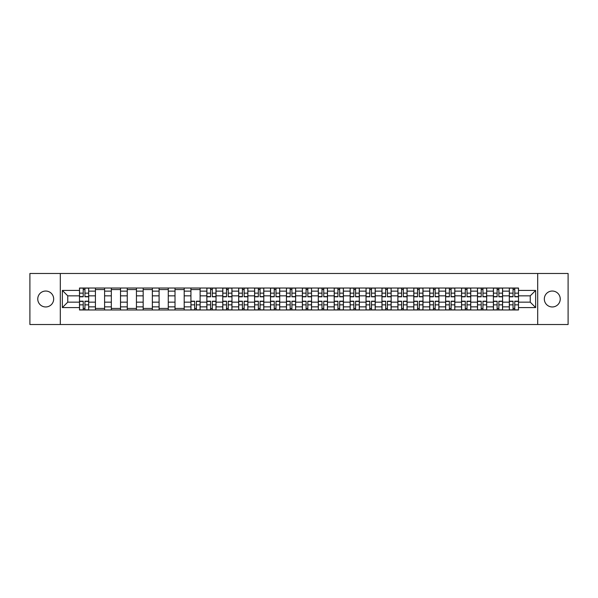<?xml version="1.0" encoding="UTF-8"?>
<svg xmlns="http://www.w3.org/2000/svg" width="598" height="598" viewBox="0 0 598 598"><rect width="100%" height="100%" fill="white"/><g stroke="black" fill="none" stroke-linecap="round" stroke-linejoin="round"><path stroke-width="0.9" d="M552.283 291.039A7.961 7.961 0 0 0 544.322 299A7.961 7.961 0 0 0 552.283 306.961A7.961 7.961 0 0 0 560.244 299A7.961 7.961 0 0 0 552.283 291.039M45.717 291.039A7.961 7.961 0 0 0 37.756 299A7.961 7.961 0 0 0 45.717 306.961A7.961 7.961 0 0 0 53.678 299A7.961 7.961 0 0 0 45.717 291.039M537.692 324.512L568.1 324.512L568.1 273.488L29.9 273.488L29.9 324.512L537.692 324.512L537.692 273.488M95.418 309.973L95.418 291.144L88.676 291.144L88.676 309.973M88.676 291.144L88.676 288.027M95.418 291.144L95.418 288.027M104.598 288.027L104.598 309.973M111.333 309.973L111.333 288.027M120.519 288.027L120.519 309.973M127.254 309.973L127.254 288.027M136.441 288.027L136.441 309.973M143.176 309.973L143.176 288.027M152.355 288.027L152.355 309.973M159.09 309.973L159.09 288.027M168.277 288.027L168.277 309.973M175.012 309.973L175.012 288.027M184.199 288.027L184.199 309.973M190.934 309.973L190.934 288.027M200.113 288.027L200.113 309.973M206.848 309.973L206.848 288.027M216.035 288.027L216.035 309.973M222.77 309.973L222.77 288.027M231.957 288.027L231.957 309.973M238.692 309.973L238.692 288.027M247.871 288.027L247.871 309.973M254.606 309.973L254.606 288.027M263.793 288.027L263.793 309.973M270.528 309.973L270.528 288.027M279.714 288.027L279.714 309.973M286.449 309.973L286.449 288.027M295.629 288.027L295.629 309.973M302.371 309.973L302.371 288.027M311.551 288.027L311.551 309.973M318.286 309.973L318.286 288.027M327.472 288.027L327.472 309.973M334.207 309.973L334.207 288.027M343.394 288.027L343.394 309.973M350.129 309.973L350.129 288.027M359.308 288.027L359.308 309.973M366.043 309.973L366.043 288.027M375.23 288.027L375.23 309.973M381.965 309.973L381.965 288.027M391.152 288.027L391.152 309.973M397.887 309.973L397.887 288.027M407.066 288.027L407.066 309.973M413.801 309.973L413.801 288.027M422.988 288.027L422.988 309.973M429.723 309.973L429.723 288.027M438.91 288.027L438.91 309.973M445.645 309.973L445.645 288.027M454.824 288.027L454.824 309.973M461.559 309.973L461.559 288.027M470.746 288.027L470.746 309.973M477.481 309.973L477.481 288.027M486.667 288.027L486.667 309.973M493.402 309.973L493.402 288.027M502.582 288.027L502.582 309.973M509.324 309.973L509.324 288.027M509.324 302.162L502.582 302.162M493.402 302.162L486.667 302.162M477.481 302.162L470.746 302.162M461.559 302.162L454.824 302.162M445.645 302.162L438.91 302.162M429.723 302.162L422.988 302.162M413.801 302.162L407.066 302.162M397.887 302.162L391.152 302.162M381.965 302.162L375.23 302.162M366.043 302.162L359.308 302.162M350.129 302.162L343.394 302.162M334.207 302.162L327.472 302.162M318.286 302.162L311.551 302.162M302.371 302.162L295.629 302.162M286.449 302.162L279.714 302.162M270.528 302.162L263.793 302.162M254.606 302.162L247.871 302.162M238.692 302.162L231.957 302.162M222.77 302.162L216.035 302.162M206.848 302.162L200.113 302.162M190.934 302.162L184.199 302.162M175.012 302.162L168.277 302.162M159.09 302.162L152.355 302.162M143.176 302.162L136.441 302.162M127.254 302.162L120.519 302.162M111.333 302.162L104.598 302.162M95.418 302.162L88.676 302.162M509.324 295.838L502.582 295.838M493.402 295.838L486.667 295.838M477.481 295.838L470.746 295.838M461.559 295.838L454.824 295.838M445.645 295.838L438.91 295.838M429.723 295.838L422.988 295.838M413.801 295.838L407.066 295.838M397.887 295.838L391.152 295.838M381.965 295.838L375.23 295.838M366.043 295.838L359.308 295.838M350.129 295.838L343.394 295.838M334.207 295.838L327.472 295.838M318.286 295.838L311.551 295.838M302.371 295.838L295.629 295.838M286.449 295.838L279.714 295.838M270.528 295.838L263.793 295.838M254.606 295.838L247.871 295.838M238.692 295.838L231.957 295.838M222.77 295.838L216.035 295.838M206.848 295.838L200.113 295.838M190.934 295.838L184.199 295.838M175.012 295.838L168.277 295.838M159.09 295.838L152.355 295.838M143.176 295.838L136.441 295.838M127.254 295.838L120.519 295.838M111.333 295.838L104.598 295.838M95.418 295.838L88.676 295.838M67.761 302.162L79.497 302.162L79.497 295.838L67.761 295.838L67.761 302.162L62.349 307.574L62.349 290.426L79.497 290.426L79.497 295.838M518.503 295.838L518.503 302.162L530.239 302.162L530.239 295.838L518.503 295.838L518.503 288.027L79.497 288.027L79.497 290.426M518.503 290.426L535.651 290.426L535.651 307.574L518.503 307.574L518.503 302.162M79.497 302.162L79.497 309.973L518.503 309.973L518.503 307.574M79.497 307.574L62.349 307.574M60.308 324.512L60.308 273.488M84.953 308.441L83.219 308.441M83.219 289.559L84.953 289.559M104.598 308.441L95.418 308.441M95.418 289.559L104.598 289.559M120.519 308.441L111.333 308.441M111.333 289.559L120.519 289.559M136.441 308.441L127.254 308.441M127.254 289.559L136.441 289.559M152.355 308.441L143.176 308.441M143.176 289.559L152.355 289.559M168.277 308.441L159.09 308.441M159.09 289.559L168.277 289.559M184.199 308.441L175.012 308.441M175.012 289.559L184.199 289.559M196.391 308.441L194.656 308.441M190.934 289.559L200.113 289.559M212.312 308.441L210.578 308.441M210.578 289.559L212.312 289.559M228.227 308.441L226.493 308.441M226.493 289.559L228.227 289.559M244.148 308.441L242.414 308.441M242.414 289.559L244.148 289.559M260.07 308.441L258.336 308.441M258.336 289.559L260.07 289.559M275.992 308.441L274.25 308.441M274.25 289.559L275.992 289.559M291.906 308.441L290.172 308.441M290.172 289.559L291.906 289.559M307.828 308.441L306.094 308.441M306.094 289.559L307.828 289.559M323.75 308.441L322.008 308.441M322.008 289.559L323.75 289.559M339.664 308.441L337.93 308.441M337.93 289.559L339.664 289.559M355.586 308.441L353.852 308.441M353.852 289.559L355.586 289.559M371.508 308.441L369.773 308.441M369.773 289.559L371.508 289.559M387.422 308.441L385.688 308.441M385.688 289.559L387.422 289.559M403.344 308.441L401.609 308.441M401.609 289.559L403.344 289.559M419.265 308.441L417.531 308.441M417.531 289.559L419.265 289.559M435.18 308.441L433.445 308.441M433.445 289.559L435.18 289.559M451.101 308.441L449.367 308.441M449.367 289.559L451.101 289.559M467.023 308.441L465.289 308.441M465.289 289.559L467.023 289.559M482.945 308.441L481.203 308.441M481.203 289.559L482.945 289.559M498.859 308.441L497.125 308.441M497.125 289.559L498.859 289.559M514.781 308.441L513.047 308.441M513.047 289.559L514.781 289.559M62.349 290.426L67.761 295.838M530.239 302.162L535.651 307.574M530.239 295.838L535.651 290.426M84.953 296.802L84.953 288.131L88.631 288.131L88.631 296.802L84.953 296.802M83.219 289.462L84.953 289.462M83.219 288.131L79.549 288.131L79.549 296.802L83.219 296.802L83.219 288.131L84.953 288.131M83.219 301.198L83.219 309.869L79.549 309.869L79.549 301.198L83.219 301.198M84.953 308.538L83.219 308.538M84.953 309.869L88.631 309.869L88.631 301.198L84.953 301.198L84.953 309.869L83.219 309.869M212.312 296.802L212.312 288.131L215.983 288.131L215.983 296.802L212.312 296.802M210.578 289.462L212.312 289.462M210.578 288.131L206.901 288.131L206.901 296.802L210.578 296.802L210.578 288.131L212.312 288.131M228.227 296.802L228.227 288.131L231.904 288.131L231.904 296.802L228.227 296.802M226.493 289.462L228.227 289.462M226.493 288.131L222.822 288.131L222.822 296.802L226.493 296.802L226.493 288.131L228.227 288.131M244.148 296.802L244.148 288.131L247.826 288.131L247.826 296.802L244.148 296.802M242.414 289.462L244.148 289.462M242.414 288.131L238.744 288.131L238.744 296.802L242.414 296.802L242.414 288.131L244.148 288.131M260.07 296.802L260.07 288.131L263.74 288.131L263.74 296.802L260.07 296.802M258.336 289.462L260.07 289.462M258.336 288.131L254.658 288.131L254.658 296.802L258.336 296.802L258.336 288.131L260.07 288.131M275.992 296.802L275.992 288.131L279.662 288.131L279.662 296.802L275.992 296.802M274.25 289.462L275.992 289.462M274.25 288.131L270.58 288.131L270.58 296.802L274.25 296.802L274.25 288.131L275.992 288.131M291.906 296.802L291.906 288.131L295.584 288.131L295.584 296.802L291.906 296.802M290.172 289.462L291.906 289.462M290.172 288.131L286.502 288.131L286.502 296.802L290.172 296.802L290.172 288.131L291.906 288.131M307.828 296.802L307.828 288.131L311.498 288.131L311.498 296.802L307.828 296.802M306.094 289.462L307.828 289.462M306.094 288.131L302.416 288.131L302.416 296.802L306.094 296.802L306.094 288.131L307.828 288.131M323.75 296.802L323.75 288.131L327.42 288.131L327.42 296.802L323.75 296.802M322.008 289.462L323.75 289.462M322.008 288.131L318.338 288.131L318.338 296.802L322.008 296.802L322.008 288.131L323.75 288.131M339.664 296.802L339.664 288.131L343.342 288.131L343.342 296.802L339.664 296.802M337.93 289.462L339.664 289.462M337.93 288.131L334.26 288.131L334.26 296.802L337.93 296.802L337.93 288.131L339.664 288.131M355.586 296.802L355.586 288.131L359.256 288.131L359.256 296.802L355.586 296.802M353.852 289.462L355.586 289.462M353.852 288.131L350.174 288.131L350.174 296.802L353.852 296.802L353.852 288.131L355.586 288.131M371.508 296.802L371.508 288.131L375.178 288.131L375.178 296.802L371.508 296.802M369.773 289.462L371.508 289.462M369.773 288.131L366.096 288.131L366.096 296.802L369.773 296.802L369.773 288.131L371.508 288.131M387.422 296.802L387.422 288.131L391.099 288.131L391.099 296.802L387.422 296.802M385.688 289.462L387.422 289.462M385.688 288.131L382.017 288.131L382.017 296.802L385.688 296.802L385.688 288.131L387.422 288.131M403.344 296.802L403.344 288.131L407.021 288.131L407.021 296.802L403.344 296.802M401.609 289.462L403.344 289.462M401.609 288.131L397.932 288.131L397.932 296.802L401.609 296.802L401.609 288.131L403.344 288.131M419.265 296.802L419.265 288.131L422.935 288.131L422.935 296.802L419.265 296.802M417.531 289.462L419.265 289.462M417.531 288.131L413.853 288.131L413.853 296.802L417.531 296.802L417.531 288.131L419.265 288.131M194.656 301.198L194.656 309.869L190.979 309.869L190.979 301.198L194.656 301.198M196.391 308.538L194.656 308.538M196.391 309.869L200.068 309.869L200.068 301.198L196.391 301.198L196.391 309.869L194.656 309.869M210.578 301.198L210.578 309.869L206.901 309.869L206.901 301.198L210.578 301.198M212.312 308.538L210.578 308.538M212.312 309.869L215.983 309.869L215.983 301.198L212.312 301.198L212.312 309.869L210.578 309.869M226.493 301.198L226.493 309.869L222.822 309.869L222.822 301.198L226.493 301.198M228.227 308.538L226.493 308.538M228.227 309.869L231.904 309.869L231.904 301.198L228.227 301.198L228.227 309.869L226.493 309.869M242.414 301.198L242.414 309.869L238.744 309.869L238.744 301.198L242.414 301.198M244.148 308.538L242.414 308.538M244.148 309.869L247.826 309.869L247.826 301.198L244.148 301.198L244.148 309.869L242.414 309.869M258.336 301.198L258.336 309.869L254.658 309.869L254.658 301.198L258.336 301.198M260.07 308.538L258.336 308.538M260.07 309.869L263.74 309.869L263.74 301.198L260.07 301.198L260.07 309.869L258.336 309.869M274.25 301.198L274.25 309.869L270.58 309.869L270.58 301.198L274.25 301.198M275.992 308.538L274.25 308.538M275.992 309.869L279.662 309.869L279.662 301.198L275.992 301.198L275.992 309.869L274.25 309.869M290.172 301.198L290.172 309.869L286.502 309.869L286.502 301.198L290.172 301.198M291.906 308.538L290.172 308.538M291.906 309.869L295.584 309.869L295.584 301.198L291.906 301.198L291.906 309.869L290.172 309.869M306.094 301.198L306.094 309.869L302.416 309.869L302.416 301.198L306.094 301.198M307.828 308.538L306.094 308.538M307.828 309.869L311.498 309.869L311.498 301.198L307.828 301.198L307.828 309.869L306.094 309.869M322.008 301.198L322.008 309.869L318.338 309.869L318.338 301.198L322.008 301.198M323.75 308.538L322.008 308.538M323.75 309.869L327.42 309.869L327.42 301.198L323.75 301.198L323.75 309.869L322.008 309.869M337.93 301.198L337.93 309.869L334.26 309.869L334.26 301.198L337.93 301.198M339.664 308.538L337.93 308.538M339.664 309.869L343.342 309.869L343.342 301.198L339.664 301.198L339.664 309.869L337.93 309.869M353.852 301.198L353.852 309.869L350.174 309.869L350.174 301.198L353.852 301.198M355.586 308.538L353.852 308.538M355.586 309.869L359.256 309.869L359.256 301.198L355.586 301.198L355.586 309.869L353.852 309.869M369.773 301.198L369.773 309.869L366.096 309.869L366.096 301.198L369.773 301.198M371.508 308.538L369.773 308.538M371.508 309.869L375.178 309.869L375.178 301.198L371.508 301.198L371.508 309.869L369.773 309.869M385.688 301.198L385.688 309.869L382.017 309.869L382.017 301.198L385.688 301.198M387.422 308.538L385.688 308.538M387.422 309.869L391.099 309.869L391.099 301.198L387.422 301.198L387.422 309.869L385.688 309.869M401.609 301.198L401.609 309.869L397.932 309.869L397.932 301.198L401.609 301.198M403.344 308.538L401.609 308.538M403.344 309.869L407.021 309.869L407.021 301.198L403.344 301.198L403.344 309.869L401.609 309.869M417.531 301.198L417.531 309.869L413.853 309.869L413.853 301.198L417.531 301.198M419.265 308.538L417.531 308.538M419.265 309.869L422.935 309.869L422.935 301.198L419.265 301.198L419.265 309.869L417.531 309.869M435.18 296.802L435.18 288.131L438.857 288.131L438.857 296.802L435.18 296.802M433.445 289.462L435.18 289.462M433.445 288.131L429.775 288.131L429.775 296.802L433.445 296.802L433.445 288.131L435.18 288.131M433.445 301.198L433.445 309.869L429.775 309.869L429.775 301.198L433.445 301.198M435.18 308.538L433.445 308.538M435.18 309.869L438.857 309.869L438.857 301.198L435.18 301.198L435.18 309.869L433.445 309.869M451.101 296.802L451.101 288.131L454.779 288.131L454.779 296.802L451.101 296.802M449.367 289.462L451.101 289.462M449.367 288.131L445.697 288.131L445.697 296.802L449.367 296.802L449.367 288.131L451.101 288.131M449.367 301.198L449.367 309.869L445.697 309.869L445.697 301.198L449.367 301.198M451.101 308.538L449.367 308.538M451.101 309.869L454.779 309.869L454.779 301.198L451.101 301.198L451.101 309.869L449.367 309.869M467.023 296.802L467.023 288.131L470.693 288.131L470.693 296.802L467.023 296.802M465.289 289.462L467.023 289.462M465.289 288.131L461.611 288.131L461.611 296.802L465.289 296.802L465.289 288.131L467.023 288.131M465.289 301.198L465.289 309.869L461.611 309.869L461.611 301.198L465.289 301.198M467.023 308.538L465.289 308.538M467.023 309.869L470.693 309.869L470.693 301.198L467.023 301.198L467.023 309.869L465.289 309.869M482.945 296.802L482.945 288.131L486.615 288.131L486.615 296.802L482.945 296.802M481.203 289.462L482.945 289.462M481.203 288.131L477.533 288.131L477.533 296.802L481.203 296.802L481.203 288.131L482.945 288.131M481.203 301.198L481.203 309.869L477.533 309.869L477.533 301.198L481.203 301.198M482.945 308.538L481.203 308.538M482.945 309.869L486.615 309.869L486.615 301.198L482.945 301.198L482.945 309.869L481.203 309.869M498.859 296.802L498.859 288.131L502.537 288.131L502.537 296.802L498.859 296.802M497.125 289.462L498.859 289.462M497.125 288.131L493.455 288.131L493.455 296.802L497.125 296.802L497.125 288.131L498.859 288.131M497.125 301.198L497.125 309.869L493.455 309.869L493.455 301.198L497.125 301.198M498.859 308.538L497.125 308.538M498.859 309.869L502.537 309.869L502.537 301.198L498.859 301.198L498.859 309.869L497.125 309.869M514.781 296.802L514.781 288.131L518.451 288.131L518.451 296.802L514.781 296.802M513.047 289.462L514.781 289.462M513.047 288.131L509.369 288.131L509.369 296.802L513.047 296.802L513.047 288.131L514.781 288.131M513.047 301.198L513.047 309.869L509.369 309.869L509.369 301.198L513.047 301.198M514.781 308.538L513.047 308.538M514.781 309.869L518.451 309.869L518.451 301.198L514.781 301.198L514.781 309.869L513.047 309.869M493.402 291.144L486.667 291.144M477.481 291.144L470.746 291.144M461.559 291.144L454.824 291.144M445.645 291.144L438.91 291.144M429.723 291.144L422.988 291.144M413.801 291.144L407.066 291.144M397.887 291.144L391.152 291.144M381.965 291.144L375.23 291.144M366.043 291.144L359.308 291.144M350.129 291.144L343.394 291.144M334.207 291.144L327.472 291.144M318.286 291.144L311.551 291.144M302.371 291.144L295.629 291.144M286.449 291.144L279.714 291.144M270.528 291.144L263.793 291.144M254.606 291.144L247.871 291.144M238.692 291.144L231.957 291.144M222.77 291.144L216.035 291.144M206.848 291.144L200.113 291.144M190.934 291.144L184.199 291.144M175.012 291.144L168.277 291.144M159.09 291.144L152.355 291.144M143.176 291.144L136.441 291.144M127.254 291.144L120.519 291.144M111.333 291.144L104.598 291.144M509.324 291.144L502.582 291.144M493.402 306.856L486.667 306.856M477.481 306.856L470.746 306.856M461.559 306.856L454.824 306.856M445.645 306.856L438.91 306.856M429.723 306.856L422.988 306.856M413.801 306.856L407.066 306.856M397.887 306.856L391.152 306.856M381.965 306.856L375.23 306.856M366.043 306.856L359.308 306.856M350.129 306.856L343.394 306.856M334.207 306.856L327.472 306.856M318.286 306.856L311.551 306.856M302.371 306.856L295.629 306.856M286.449 306.856L279.714 306.856M270.528 306.856L263.793 306.856M254.606 306.856L247.871 306.856M238.692 306.856L231.957 306.856M222.77 306.856L216.035 306.856M206.848 306.856L200.113 306.856M190.934 306.856L184.199 306.856M175.012 306.856L168.277 306.856M159.09 306.856L152.355 306.856M143.176 306.856L136.441 306.856M127.254 306.856L120.519 306.856M111.333 306.856L104.598 306.856M95.418 306.856L88.676 306.856M509.324 306.856L502.582 306.856M84.953 296.593L88.631 296.593M84.953 293.147L88.631 293.147M79.549 296.593L83.219 296.593M79.549 293.147L83.219 293.147M83.219 301.407L79.549 301.407M83.219 304.853L79.549 304.853M88.631 301.407L84.953 301.407M88.631 304.853L84.953 304.853M212.312 296.593L215.983 296.593M212.312 293.147L215.983 293.147M206.901 296.593L210.578 296.593M206.901 293.147L210.578 293.147M228.227 296.593L231.904 296.593M228.227 293.147L231.904 293.147M222.822 296.593L226.493 296.593M222.822 293.147L226.493 293.147M244.148 296.593L247.826 296.593M244.148 293.147L247.826 293.147M238.744 296.593L242.414 296.593M238.744 293.147L242.414 293.147M260.07 296.593L263.74 296.593M260.07 293.147L263.74 293.147M254.658 296.593L258.336 296.593M254.658 293.147L258.336 293.147M275.992 296.593L279.662 296.593M275.992 293.147L279.662 293.147M270.58 296.593L274.25 296.593M270.58 293.147L274.25 293.147M291.906 296.593L295.584 296.593M291.906 293.147L295.584 293.147M286.502 296.593L290.172 296.593M286.502 293.147L290.172 293.147M307.828 296.593L311.498 296.593M307.828 293.147L311.498 293.147M302.416 296.593L306.094 296.593M302.416 293.147L306.094 293.147M323.75 296.593L327.42 296.593M323.75 293.147L327.42 293.147M318.338 296.593L322.008 296.593M318.338 293.147L322.008 293.147M339.664 296.593L343.342 296.593M339.664 293.147L343.342 293.147M334.26 296.593L337.93 296.593M334.26 293.147L337.93 293.147M355.586 296.593L359.256 296.593M355.586 293.147L359.256 293.147M350.174 296.593L353.852 296.593M350.174 293.147L353.852 293.147M371.508 296.593L375.178 296.593M371.508 293.147L375.178 293.147M366.096 296.593L369.773 296.593M366.096 293.147L369.773 293.147M387.422 296.593L391.099 296.593M387.422 293.147L391.099 293.147M382.017 296.593L385.688 296.593M382.017 293.147L385.688 293.147M403.344 296.593L407.021 296.593M403.344 293.147L407.021 293.147M397.932 296.593L401.609 296.593M397.932 293.147L401.609 293.147M419.265 296.593L422.935 296.593M419.265 293.147L422.935 293.147M413.853 296.593L417.531 296.593M413.853 293.147L417.531 293.147M194.656 301.407L190.979 301.407M194.656 304.853L190.979 304.853M200.068 301.407L196.391 301.407M200.068 304.853L196.391 304.853M210.578 301.407L206.901 301.407M210.578 304.853L206.901 304.853M215.983 301.407L212.312 301.407M215.983 304.853L212.312 304.853M226.493 301.407L222.822 301.407M226.493 304.853L222.822 304.853M231.904 301.407L228.227 301.407M231.904 304.853L228.227 304.853M242.414 301.407L238.744 301.407M242.414 304.853L238.744 304.853M247.826 301.407L244.148 301.407M247.826 304.853L244.148 304.853M258.336 301.407L254.658 301.407M258.336 304.853L254.658 304.853M263.74 301.407L260.07 301.407M263.74 304.853L260.07 304.853M274.25 301.407L270.58 301.407M274.25 304.853L270.58 304.853M279.662 301.407L275.992 301.407M279.662 304.853L275.992 304.853M290.172 301.407L286.502 301.407M290.172 304.853L286.502 304.853M295.584 301.407L291.906 301.407M295.584 304.853L291.906 304.853M306.094 301.407L302.416 301.407M306.094 304.853L302.416 304.853M311.498 301.407L307.828 301.407M311.498 304.853L307.828 304.853M322.008 301.407L318.338 301.407M322.008 304.853L318.338 304.853M327.42 301.407L323.75 301.407M327.42 304.853L323.75 304.853M337.93 301.407L334.26 301.407M337.93 304.853L334.26 304.853M343.342 301.407L339.664 301.407M343.342 304.853L339.664 304.853M353.852 301.407L350.174 301.407M353.852 304.853L350.174 304.853M359.256 301.407L355.586 301.407M359.256 304.853L355.586 304.853M369.773 301.407L366.096 301.407M369.773 304.853L366.096 304.853M375.178 301.407L371.508 301.407M375.178 304.853L371.508 304.853M385.688 301.407L382.017 301.407M385.688 304.853L382.017 304.853M391.099 301.407L387.422 301.407M391.099 304.853L387.422 304.853M401.609 301.407L397.932 301.407M401.609 304.853L397.932 304.853M407.021 301.407L403.344 301.407M407.021 304.853L403.344 304.853M417.531 301.407L413.853 301.407M417.531 304.853L413.853 304.853M422.935 301.407L419.265 301.407M422.935 304.853L419.265 304.853M435.18 296.593L438.857 296.593M435.18 293.147L438.857 293.147M429.775 296.593L433.445 296.593M429.775 293.147L433.445 293.147M433.445 301.407L429.775 301.407M433.445 304.853L429.775 304.853M438.857 301.407L435.18 301.407M438.857 304.853L435.18 304.853M451.101 296.593L454.779 296.593M451.101 293.147L454.779 293.147M445.697 296.593L449.367 296.593M445.697 293.147L449.367 293.147M449.367 301.407L445.697 301.407M449.367 304.853L445.697 304.853M454.779 301.407L451.101 301.407M454.779 304.853L451.101 304.853M467.023 296.593L470.693 296.593M467.023 293.147L470.693 293.147M461.611 296.593L465.289 296.593M461.611 293.147L465.289 293.147M465.289 301.407L461.611 301.407M465.289 304.853L461.611 304.853M470.693 301.407L467.023 301.407M470.693 304.853L467.023 304.853M482.945 296.593L486.615 296.593M482.945 293.147L486.615 293.147M477.533 296.593L481.203 296.593M477.533 293.147L481.203 293.147M481.203 301.407L477.533 301.407M481.203 304.853L477.533 304.853M486.615 301.407L482.945 301.407M486.615 304.853L482.945 304.853M498.859 296.593L502.537 296.593M498.859 293.147L502.537 293.147M493.455 296.593L497.125 296.593M493.455 293.147L497.125 293.147M497.125 301.407L493.455 301.407M497.125 304.853L493.455 304.853M502.537 301.407L498.859 301.407M502.537 304.853L498.859 304.853M514.781 296.593L518.451 296.593M514.781 293.147L518.451 293.147M509.369 296.593L513.047 296.593M509.369 293.147L513.047 293.147M513.047 301.407L509.369 301.407M513.047 304.853L509.369 304.853M518.451 301.407L514.781 301.407M518.451 304.853L514.781 304.853"/></g></svg>
